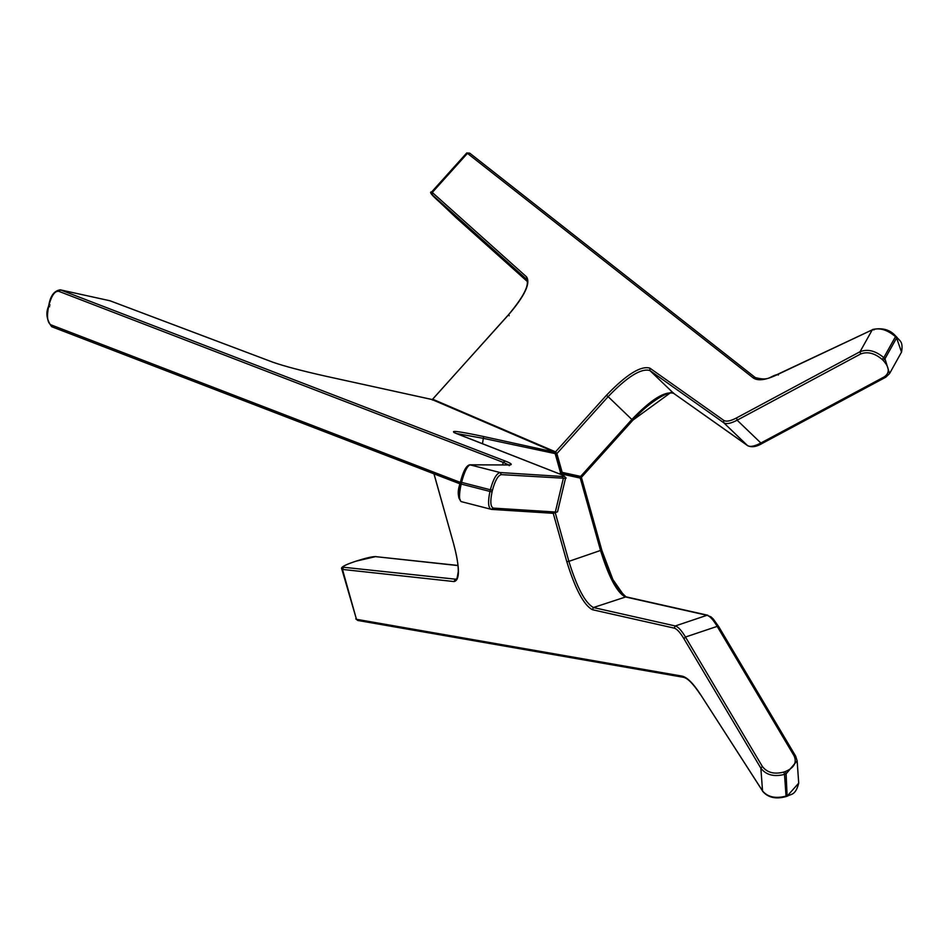 <?xml version="1.0" encoding="UTF-8"?>
<svg xmlns="http://www.w3.org/2000/svg" width="949" height="949" viewBox="0 0 949 949"><rect width="100%" height="100%" fill="white"/><g stroke="black" fill="none" stroke-linecap="round" stroke-linejoin="round"><path stroke-width="1.42" d="M466.742 152.955L431.629 191.971L432.281 192.457L467.454 153.358L466.742 152.955L469.708 153.145L755.416 377.678L753.043 377.785C757.539 381.142 765.369 380.229 776.507 375.033L872.261 329.837L860.067 351.699C867.635 348.757 875.547 350.739 883.792 357.654L882.084 359.374C874.622 353.123 867.469 351.32 860.613 354.001L737.124 420.193C730.742 423.562 726.258 424.405 723.684 422.708L649.887 370.537L673.648 393.349L747.444 445.52L723.684 422.708L723.672 420.312L649.875 368.141L649.887 370.537C641.192 367.998 627.265 376.706 608.119 396.658L631.868 419.482C651.014 399.517 664.941 390.81 673.648 393.349L748.109 445.9M860.613 354.001L860.067 351.699L736.578 417.892L737.124 420.193L760.884 443.005L762.332 443.361L885.82 377.18L889.545 373.598L884.978 358.793L896.686 337.808L895.488 336.67C887.268 329.694 879.521 327.417 872.261 329.837L776.958 374.618L778.417 374.974M896.331 337.18L901.526 352.115M762.332 443.361L762.332 443.361C756.555 446.825 751.644 447.596 747.622 445.674L747.444 445.52C750.018 447.216 754.502 446.374 760.884 443.005L884.361 376.812C889.889 372.862 889.521 367.429 883.27 360.513L882.084 359.374M556.897 453.586L555.545 451.866L606.435 395.306L608.119 396.658L556.897 453.586L555.853 453.752L555.343 452.709L555.853 453.752L556.897 453.586L562.152 472.353L561.25 472.982L581.749 476.991L632.663 420.419C651.168 399.446 672.58 389.173 673.826 393.503L674.027 393.621M580.883 477.228L581.678 476.967L580.646 476.41L580.254 478.082L581.476 477.798L580.207 477.133L580.646 476.41L562.152 472.353M441.131 203.584L527.573 281.711L456.113 217.736M441.143 203.596L432.281 194.842L526.754 279.445M632.568 420.407L581.678 476.967L580.646 476.41L631.868 419.482L632.568 420.407L631.868 419.482M431.759 399.446L432.412 400.027L432.483 399.375M559.613 473.942L560.574 472.887L580.207 477.133L580.646 476.41M109.016 300.548L110.238 300.88M461.57 482.377L460.467 481.997L461.57 482.377L461.167 484.049C458.889 494.737 458.972 500.609 461.404 501.665L491.392 509.364L493.385 508.106L555.331 512.021L563.303 478.557L562.116 476.469L500.17 472.555C496.493 473.373 493.219 479.115 490.348 489.767L461.57 482.377C464.381 471.689 467.24 465.852 470.182 464.844L508.676 464.963C513.053 464.951 511.867 463.634 505.153 461.024L60.297 289.836C54.283 290.691 50.475 295.697 48.885 304.843L48.482 306.515C45.599 313.134 46.667 319.86 51.685 326.705L459.98 483.824M491.072 509.316L491.392 509.364C488.225 508.106 487.739 502.14 489.945 491.44L492.057 491.879C490.064 501.558 490.503 506.968 493.385 508.106M557.538 511.796L553.338 513.29L557.538 511.796L565.509 478.32L501.357 474.63C498.023 475.378 495.058 480.574 492.46 490.206L492.057 491.879M460.467 481.997L460.063 483.67C457.999 493.338 458.035 498.64 460.182 499.577M502.59 464.903L503.195 462.365L58.731 291.296L60.677 289.955L109.835 300.726L272.707 362.15C284.083 366.136 301.746 370.822 325.721 376.195L431.961 399.505L554.892 452.175L561.286 473.005L560.218 474.18M432.281 399.636L508.439 314.807C523.48 296.895 529.566 285.091 526.695 279.386L526.6 276.906C530.681 283.336 524.667 295.969 508.534 314.819L432.614 399.197L555.545 451.866L555.343 452.709L554.75 452.139L560.574 472.887L561.25 472.982L560.574 472.887M555.426 513.338L568.89 561.357L601.773 550.029C607.443 571.832 615.533 587.431 626.02 596.838L593.433 607.538L675.273 625.96L706.993 615.296L625.154 596.885C616.921 592.39 608.736 576.992 600.61 550.705L580.254 478.082L561.761 474.026L555.853 453.752L483.729 438.426L456.35 433.503M354.274 561.761L354.321 561.737C344.416 565.082 340.252 567.538 341.818 569.092L342.47 569.424L343.562 567.253L456.255 579.27C456.374 581.476 457.062 578.878 458.296 571.452C458.308 564.465 456.789 555.45 453.741 544.418L453.776 544.323M785.511 796.258L787.623 795.57L798.714 783.139L797.136 760.813L795.748 756.46L794.076 755.807L717.195 626.376L685.475 637.028L683.956 638.76L760.849 768.18C766.092 775.013 773.981 777.077 784.515 774.384L786.045 796.104C775.499 798.844 767.634 797.089 762.438 790.814L700.421 694.383C693.185 683.209 687.029 677.123 681.975 676.103L356.456 619.294L341.818 569.092M592.33 609.697L593.433 607.538C585.189 603.042 577.004 587.645 568.89 561.357L566.802 561.678C575.248 589.021 583.765 605.023 592.33 609.697L674.17 628.119L675.273 625.96C678.072 626.684 681.477 630.373 685.475 637.028L762.355 766.46L760.849 768.18L762.569 791.217C767.966 797.599 775.748 799.402 785.926 796.614L787.504 796.081C790.564 793.91 795.499 795.938 798.714 783.139L798.702 783.091M718.856 627.04L717.195 626.376C713.197 619.721 709.805 616.031 706.993 615.296L711.015 616.874L713.34 619.08L718.761 626.696L795.642 756.116L797.136 760.813L786.104 773.85L785.357 771.537C794.135 767.836 797.041 762.593 794.076 755.807M762.355 766.46C767.1 772.64 774.242 774.514 783.767 772.071L785.357 771.537M354.368 561.725L355.946 561.191L354.368 561.725C345.448 564.833 341.854 566.683 343.562 567.253M355.946 561.191C365.377 558.142 371.818 556.612 375.282 556.6L457.999 565.592M601.773 550.029L581.547 477.857L601.702 549.957M895.144 336.041L895.488 336.67L895.144 336.041L895.488 336.67L883.792 357.654L884.978 358.793L883.27 360.513M606.435 395.306C626.352 374.547 640.824 365.495 649.875 368.141M736.578 417.892C730.445 421.131 726.151 421.937 723.672 420.312M469.826 153.252L467.454 153.358L753.043 377.785M526.6 276.906L432.281 192.457L432.281 194.842M872.261 329.837L874.171 329.778M431.629 191.971C428.853 191.615 431.629 195.114 439.956 202.445L439.945 202.445M439.956 202.445L456.078 217.701M886.188 376.8L884.361 376.812M508.534 314.819L509.222 315.744L508.534 314.819M632.639 420.324L670.86 392.506M776.958 374.618C768.904 376.741 769.307 381.201 755.297 377.572L755.416 377.678M461.167 484.049L489.945 491.44L490.348 489.767L492.46 490.206M501.357 474.63L500.17 472.555L469.779 464.796L508.676 464.963M560.183 474.168L561.227 473.005M51.91 326.764L50.748 324.76L460.324 482.4M58.731 291.296C54.9 290.833 51.661 295.376 49.004 304.902L48.601 306.574C46.655 316.385 47.367 322.446 50.748 324.76M482.46 443.729L483.634 436.54C457.94 431.095 448.663 430.016 455.793 433.313L456.232 433.479M508.628 464.915L503.195 462.365L505.153 461.024M49.668 306.693L48.601 306.574L49.668 306.693M49.004 304.902L50.06 305.02L49.004 304.902M461.155 501.63C457.691 497.264 457.311 491.285 460.016 483.682L460.419 482.009C463.195 471.202 466.315 465.473 469.791 464.796M455.793 433.313L562.045 474.927M325.721 376.195L431.783 399.446L554.75 452.139L483.634 436.54M562.116 476.469C565.106 476.647 564.94 476.066 561.583 474.737M555.343 452.709L554.75 452.139L555.343 452.709M358.532 620.397L356.456 619.294L342.47 569.424L454.025 581.559C459.945 580.302 459.874 567.941 453.812 544.477L433.954 473.836M787.089 795.736L786.104 773.85L784.515 774.384L783.767 772.071M601.749 550.123L612.876 579.531L624.857 596.802M456.837 578.807L455.105 579.388L454.025 581.559M457.987 565.45L375.282 556.6M700.872 695.071L762.949 791.537M355.78 618.89L357.749 620.456L683.268 677.266C687.479 677.93 693.245 683.766 700.564 694.787L700.421 694.383M355.899 561.203L375.97 556.529M795.642 756.116L718.761 626.696M707.859 615.26L626.02 596.838M453.812 544.477L434.013 473.859M683.956 638.76C680.125 632.366 676.862 628.819 674.17 628.119M681.975 676.103L684.051 677.206M553.243 513.314L566.802 561.678M885.82 377.18L889.545 373.598L901.55 352.067C903.495 340.905 899.213 340.845 896.805 337.132L895.619 335.993C890.186 329.754 882.546 327.559 872.712 329.422M755.297 377.572L469.708 153.145M325.685 376.184C301.746 370.81 284.154 366.148 272.921 362.221L110.048 300.786L60.297 289.836M453.966 432.519L561.808 474.808C565.734 477.228 566.968 478.403 565.509 478.32M553.635 513.338L491.689 509.411M459.98 483.848L51.685 326.705M509.186 465.686L509.874 464.796L508.284 464.915"/></g></svg>

